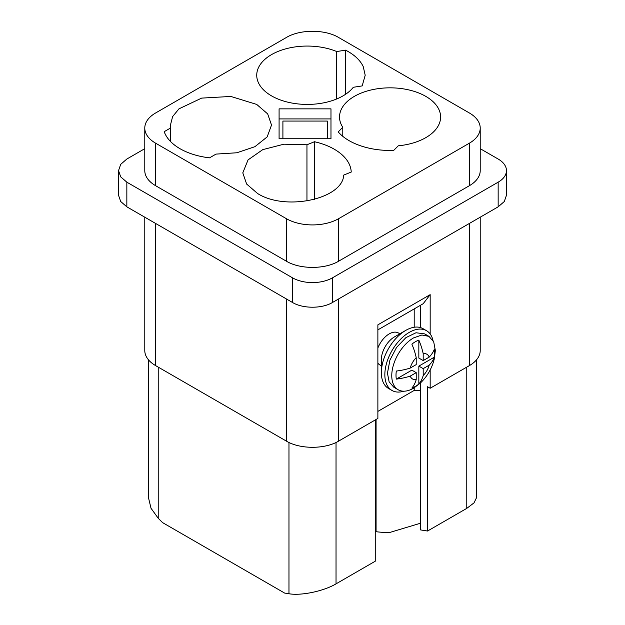 <?xml version="1.0" encoding="UTF-8"?>
<svg xmlns="http://www.w3.org/2000/svg" width="625" height="625" viewBox="0 0 625 625"><rect width="100%" height="100%" fill="white"/><g stroke="black" fill="none" stroke-linecap="round" stroke-linejoin="round"><path stroke-width="0.94" d="M418.836 340.117L418.836 358.055L423.195 360.57L423.195 353.633A14.305 8.258 -60 0 1 429.203 357.102A49.062 28.32 0 0 0 434.375 349.086A27.352 15.797 120 0 1 434.695 352.93A27.352 15.797 120 0 1 434.375 357.141L418.836 366.109L418.836 384.055A27.352 15.797 120 0 1 415.352 386.43A27.352 15.797 120 0 1 411.867 388.078A49.062 28.328 -120 0 0 416.219 379.586A14.305 8.258 -60 0 1 410.211 376.117A49.062 28.32 -0 0 1 396.328 379.109A27.352 15.797 120 0 1 396.008 375.266A27.352 15.797 120 0 1 396.328 371.055A49.062 28.32 0 0 0 410.211 368.07A14.305 8.258 -60 0 1 416.219 357.664A49.062 28.328 -120 0 0 411.867 344.141A27.352 15.797 120 0 1 415.352 341.758A27.352 15.797 120 0 1 418.836 340.117A49.062 28.328 60 0 1 423.195 353.633M410.211 376.117L416.219 372.648L411.867 370.133L396.328 379.109M416.219 357.664L416.219 364.602L410.211 368.07M416.219 372.648L416.219 379.586M423.195 375.562L423.195 368.625L429.203 365.156A14.305 8.258 -60 0 1 423.195 375.562A49.062 28.328 60 0 1 418.836 384.055M418.836 366.109L423.195 368.625M429.203 365.156A49.062 28.32 -0 0 0 434.375 357.141M381.359 372.648L381.359 359.57A18.492 10.672 -60 0 1 394.43 336.922L405.766 330.383A34.516 19.93 120 0 0 381.359 372.648A34.516 19.93 120 0 0 388.508 388.453L391.992 390.461A34.516 19.93 120 0 0 403.789 391.195M381.359 365.82L379.961 365.016A18.492 10.672 -60 0 1 377.875 363.07M377.875 348.008A18.492 10.672 -60 0 1 389.203 333.906C392.352 332.133 395.156 331.688 397.594 332.578A18.492 10.672 -60 0 1 398.445 332.984L399.844 333.797M414.203 387.844L414.203 390.422L377.875 411.398M414.203 327.242L414.203 308.898M414.203 390.422L420.578 390.422M420.578 305.219L420.578 327.617M420.578 382.828L420.578 529.922L427.555 531.023L427.555 386.742L430.172 388.25L430.172 369.945M466.773 367.117L466.773 508.375L427.555 531.023M375.258 532.172L376.078 531.703A64.344 37.148 0 0 0 389.359 532.586L420.578 523.203M466.773 508.375L474.008 502.883L476.523 497.688L476.523 359.812M430.172 333.984L430.172 294.648L423.195 303.711L377.875 329.875M375.258 419.953L375.258 561.211L336.031 583.859C323.562 591.273 301.008 595.898 288.969 593.75L284.609 593.062L162.586 522.617L158.227 518.266L151.023 508.281L148.477 497.688L148.477 359.812M376.078 531.703L376.078 419.477M430.172 388.25L469.391 365.609A36.977 21.352 180 0 0 480.219 350.508L480.219 217.188M144.781 217.188L144.781 350.508A36.977 21.352 180 0 0 155.609 365.609L286.352 441.094C299.961 449.367 325.039 449.367 338.648 441.094L377.875 418.445L377.875 324.844L430.172 294.648M498.156 206.836L498.156 182.18A28.352 16.367 0 0 0 506.461 170.609L506.461 195.266L504.297 201.531L498.156 206.836L332.547 302.453L332.547 277.789A28.352 16.367 0 0 1 292.453 277.789L126.844 182.18L120.703 176.867L118.547 170.609L120.703 164.344L126.844 159.031L144.781 148.68M118.539 170.609L118.539 195.266L120.703 201.523L126.844 206.836L292.453 302.453C302.891 308.797 322.109 308.797 332.547 302.453M506.461 170.609A28.352 16.367 0 0 0 498.156 159.031L480.219 148.68M498.156 182.18L332.547 277.789M480.219 128.086L480.219 170.609A36.977 21.352 180 0 1 469.391 185.703L469.391 143.18L338.648 218.664A36.977 21.352 0 0 1 286.352 218.664L155.609 143.18A36.977 21.352 180 0 1 144.781 128.086A36.977 21.352 180 0 1 155.609 112.984L286.352 37.5C299.961 29.227 325.039 29.227 338.648 37.5L469.391 112.984A36.977 21.352 180 0 1 480.219 128.086A36.977 21.352 180 0 1 469.391 143.18M144.781 128.086L144.781 170.609A36.977 21.352 180 0 0 155.609 185.703L286.352 261.188C299.961 269.461 325.039 269.461 338.648 261.188L469.391 185.703M340.781 153.688C334.047 148.203 325.281 144.219 314.477 141.727L306.953 144.773L283.883 144.203L262.781 149.625L248.062 159.891L242.789 172.867L246.633 184.039L257.586 193.5C285.406 211.328 342.719 199.07 343.719 175.086L351.242 172.047C350.883 165.328 347.391 159.211 340.781 153.688M216.008 154.102L209.516 157.852C198.125 156.477 188.289 153.438 180.016 148.711C171.844 143.938 166.562 138.258 164.195 131.68L170.688 127.93L170.445 125.063L172.617 116.594L178.961 108.852L201.641 98.109L230.844 96.445L256.719 104.43L267.672 113.898L271.516 125.063L267.18 136.891L254.914 146.688L236.82 152.773L216.008 154.102M353.312 87.281A50.539 29.18 180 0 1 271.531 95.875A50.539 29.18 180 0 1 256.734 75.242A50.539 29.18 180 0 1 284.188 49.289A50.539 29.18 180 0 1 336.719 51.531L345.594 50.156C354.273 54.633 360.148 60.109 363.234 66.586L365.203 75.242L362.18 85.906L353.312 87.281M279.086 108.859L330.977 108.859L330.977 138.75L279.086 138.75L279.086 108.859M361.109 145.977C371.219 149.297 382.086 150.773 393.695 150.391L398.289 145.805A50.539 29.18 180 0 0 440.609 117.016A50.539 29.18 180 0 0 425.812 96.383A50.539 29.18 180 0 0 370.734 90.055A50.539 29.18 180 0 0 339.531 117.016A50.539 29.18 180 0 0 342.781 127.297L338.188 131.891C343.43 137.891 351.07 142.586 361.109 145.977M306.953 200.969L306.953 144.773M314.477 199.367L314.477 141.727M170.688 141.664L170.688 127.93M345.594 94.266L345.594 50.156M327.281 121.062L327.281 138.75L327.281 121.062L282.906 121.062L282.906 138.75L282.906 121.062M279.086 138.75L279.086 118.922L330.977 118.922L330.977 138.75M342.781 136.328L342.781 127.297M336.719 51.531L336.719 98.953M433.031 340.531A34.516 19.93 120 0 0 426.508 330.688L423.023 328.672A34.516 19.93 120 0 0 405.766 330.383M426.508 330.688A34.516 19.93 120 0 0 409.25 332.391A34.516 19.93 120 0 0 386.703 362.805A34.516 19.93 120 0 0 391.992 390.461M434.258 358.992L435.352 350.484L433.695 341.812L428.969 336.375L424.656 333.883L416.016 332.75L405.914 337.633L396.531 347.484L389.898 360.172L387.461 373.156L389.117 381.828L393.844 387.258L398.148 389.75A30.812 17.789 120 0 0 413.562 388.227L420.383 383.023M428.969 336.375L421.898 335L413.562 337.898A30.812 17.789 120 0 0 394.211 362.656A30.812 17.789 120 0 0 391.766 375.641A30.812 17.789 120 0 0 398.148 389.75M423.195 360.57L429.203 357.102M336.031 442.461L336.031 583.859M288.969 442.461L288.969 593.75M158.227 367.117L158.227 518.266M338.648 441.094L338.648 298.93M286.352 441.094L286.352 298.93M155.609 365.609L155.609 223.445M292.453 302.453L292.453 277.789M126.844 206.836L126.844 182.18M286.352 261.188L286.352 218.664M155.609 185.703L155.609 143.18M338.648 261.188L338.648 218.664M469.391 223.445L469.391 365.609M419.938 383.438A49.305 49.305 0 0 0 434.398 358.398"/></g></svg>
